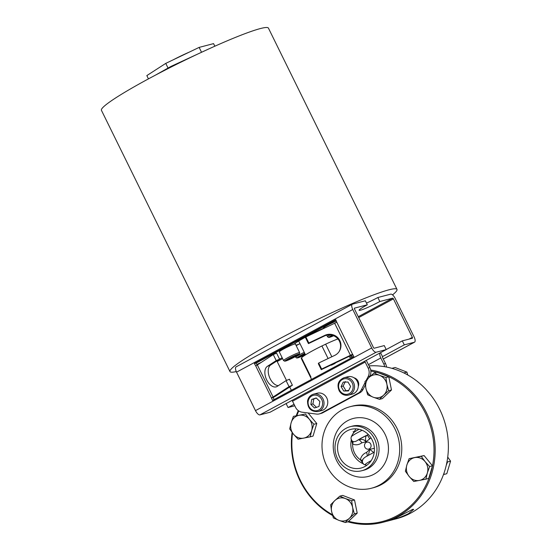 <?xml version="1.0" encoding="UTF-8"?>
<svg xmlns="http://www.w3.org/2000/svg" width="552" height="552" viewBox="0 0 552 552"><rect width="100%" height="100%" fill="white"/><g stroke="black" fill="none" stroke-linecap="round" stroke-linejoin="round"><path stroke-width="0.83" d="M382.439 356.654L382.501 356.62A0.897 0.352 61.7 0 0 382.467 356.633A0.897 0.352 61.7 0 0 382.543 357.51L385.517 363.554A8.963 8.218 75.3 0 1 386.483 367.039M344.006 377.74L347.76 376.754A8.963 8.218 75.3 0 1 353.956 377.775A8.963 8.218 75.3 0 1 358.269 386.531A8.963 8.218 75.3 0 1 352.293 394.107L348.547 395.087A8.963 8.218 -104.7 0 0 354.225 384.337A8.963 8.218 -104.7 0 0 344.006 377.74C338.238 380.314 336.658 384.723 339.259 390.968C341.571 394.473 344.669 395.846 348.547 395.087A8.963 8.218 -104.7 0 1 339.356 390.968M343.703 391.009L341.095 386.586L343.247 382.094L348.015 382.032L350.623 386.462L348.471 390.947L343.703 391.009L348.733 390.388M345.331 381.549L343.178 386.041L345.787 390.464M343.178 386.041L341.095 386.586M310.852 404.478L311.721 399.462L316.22 397.951L319.849 401.463L318.973 406.479L314.474 407.99L310.852 404.478L312.936 403.933L316.558 407.445M313.495 394.183L317.248 393.203A8.963 8.218 75.3 0 1 327.467 399.8A8.963 8.218 75.3 0 1 321.781 410.55L318.035 411.537A8.963 8.218 -104.7 0 0 323.713 400.78A8.963 8.218 -104.7 0 0 313.495 394.183C310.272 395.184 308.292 397.426 307.554 400.911C307.54 408.39 311.031 411.93 318.035 411.537M316.344 398.075L313.805 398.917L312.936 403.933M313.805 398.917L311.721 399.462M349.747 357.379L351.162 357.006A23.308 2.029 153.8 0 0 349.747 357.379L349.23 356.323M328.095 358.545L321.913 345.973L325.645 344.186L331.835 356.758M334.967 363.126L335.105 363.416A23.308 2.029 153.8 0 0 331.373 365.203L331.228 364.906M331.373 365.203L335.105 363.416M337.948 338.928A23.308 2.029 153.8 0 0 325.632 344.186M321.926 345.959A23.308 2.029 153.8 0 0 301.502 357.813L310.962 377.05A23.308 2.029 153.8 0 0 310.693 377.561L301.226 358.331A23.308 2.029 153.8 0 0 301.247 358.4L311.563 379.376M301.226 358.331L301.668 358.151M359.097 429.27A8.963 0.78 153.8 0 0 355.467 431.326A8.963 0.78 153.8 0 0 353.866 432.52A20.355 20.355 0 0 0 351.307 436.756L351.307 436.756A13.062 1.138 -26.2 0 1 362.167 430.277M333.215 335.595L331.455 336.058L332.525 335.361M323.507 328.571L323.313 328.178A8.963 0.78 -26.2 0 1 327.729 325.211A8.963 0.78 -26.2 0 1 336.416 321.078M256.804 364.513A16.139 1.408 -26.2 0 1 261.172 362.436M386.207 349.554L402.318 340.867L412.392 338.231A0.897 0.352 61.7 0 0 412.427 338.217A0.897 0.352 61.7 0 0 412.344 337.341L393.417 298.873A0.897 0.352 61.7 0 0 392.679 298.163L379.824 301.523A16.139 1.408 -26.2 0 1 359.09 310.279A16.139 1.408 -26.2 0 1 367.322 304.794L354.467 308.154A0.897 0.352 61.7 0 0 354.439 308.161A0.897 0.352 61.7 0 0 354.515 309.044L373.442 347.512A0.897 0.352 61.7 0 0 374.187 348.222L384.261 345.587L386.227 349.595L376.153 352.231A5.382 2.104 -118.3 0 1 371.703 347.967L352.776 309.5A5.382 2.104 -118.3 0 1 352.307 304.214A5.382 2.104 -118.3 0 1 352.493 304.145L365.348 300.785L367.322 304.794M296.176 345.614A8.963 0.78 -26.2 0 1 298.887 344.213A25.102 2.187 -26.2 0 1 295.975 345.207M283.549 360.566L284.784 361.215L289.903 359.352C296.624 356.019 299.791 354.232 299.419 354.004L299.639 352.645A8.963 0.78 153.8 0 0 298.86 352.687A8.963 0.78 153.8 0 0 289.641 356.709A8.963 0.78 153.8 0 0 283.549 360.566L279.291 351.907A8.963 0.78 -26.2 0 1 284.784 348.367A8.963 0.78 -26.2 0 1 293.968 344.22A25.102 2.187 -26.2 0 1 323.389 328.337M293.968 344.22A8.963 0.78 -26.2 0 1 294.595 344.034A8.963 0.78 -26.2 0 1 295.375 343.993L299.639 352.645M294.692 355.867L296.7 355.343L294.071 357.041L287.433 359.787L294.692 355.867M294.071 357.041L293.726 356.337M289.151 358.676L289.434 359.262M298.887 344.213A8.963 0.78 -26.2 0 1 299.991 343.675M305.249 354.349L299.66 356.592L304.897 353.646M301.378 355.481L301.661 356.068M384.647 366.7A8.963 8.218 -104.7 0 0 383.785 364.009L380.811 357.965A5.382 2.104 -118.3 0 1 380.073 352.914M366.231 360.373A5.382 2.104 -118.3 0 1 366.914 361.601L369.888 367.639A8.963 8.218 75.3 0 1 370.854 371.103A8.963 8.218 75.3 0 1 369.888 376.147L369.343 377.195M352.873 354.529A8.963 0.78 -26.2 0 1 350.051 355.93L321.271 369.661L318.311 363.651L318.69 363.03L321.65 369.04L350.43 355.309A4.485 0.393 153.8 0 0 352.549 354.239L353.88 356.564L272.515 400.421L271.48 397.937A4.485 0.393 153.8 0 0 273.102 396.998L289.034 386.621L286.081 380.611L277.201 386.393A11.206 6.548 67.4 0 1 276.58 386.724A11.206 6.548 67.4 0 1 266.471 379.438A11.206 6.548 67.4 0 1 267.347 366.356L276.221 360.58L273.261 354.57L257.329 364.941A4.485 0.393 -26.2 0 1 255.707 365.886L254.375 363.561L335.74 319.698L336.775 322.182A4.485 0.393 -26.2 0 1 334.657 323.251L305.877 336.982L308.837 342.992L324.866 335.347A11.206 11.061 -148.3 0 1 339.335 351.244A11.206 11.061 -148.3 0 1 334.726 355.384L318.69 363.03M236.27 366.804A5.382 2.104 61.7 0 0 236.083 366.873A5.382 2.104 61.7 0 0 236.553 372.158L255.479 410.626A5.382 2.104 61.7 0 0 259.93 414.883L270.004 412.254L291.794 400.504A0.897 0.352 -118.3 0 1 292.532 401.214L295.506 407.259A8.963 8.218 -104.7 0 0 302.123 412.192L316.441 414.069A8.963 8.218 -104.7 0 0 319.353 413.89A8.963 8.218 -104.7 0 0 321.029 413.234L357.979 393.314A8.963 8.218 -104.7 0 0 361.298 389.884L365.051 382.612M289.034 386.621L292.394 385.227L276.462 395.598A8.963 0.78 -26.2 0 1 273.219 397.488L274.068 399.586M278.38 385.627A11.206 6.548 67.4 0 1 269.321 376.802A11.206 6.548 67.4 0 1 270.701 364.962L279.581 359.179L276.621 353.17L273.261 354.57M292.394 385.227L289.434 379.217L286.081 380.611M276.221 360.58L279.581 359.179M276.807 360.987A0.897 0.352 -118.3 0 1 277.187 361.532L286.495 380.438M289.71 386.973L291.339 390.278M335.926 320.077L256.114 363.106L257.094 365.093M366.293 380.197L368.149 376.602A8.963 8.218 -104.7 0 0 368.149 368.094L365.176 362.057A0.897 0.352 61.7 0 0 364.437 361.346L386.227 349.595M366.493 303.103A16.139 1.408 153.8 0 0 377.851 297.514L390.706 294.154A5.382 2.104 -118.3 0 1 395.156 298.418L414.083 336.886A5.382 2.104 -118.3 0 1 414.552 342.164A5.382 2.104 -118.3 0 1 414.366 342.24L404.292 344.869L382.501 356.62L380.549 352.659M294.057 404.299L288.061 407.528L294.782 405.775M402.318 340.867L404.292 344.869M377.851 297.514L379.824 301.523M288.061 407.528L286.115 403.567M365.334 384.979L363.037 389.436A8.963 8.218 75.3 0 1 359.711 392.858L322.768 412.779A8.963 8.218 75.3 0 1 321.091 413.434L319.353 413.89M353.956 377.775A6.279 5.748 75.3 0 1 358.269 386.531M254.375 363.561L256.114 363.106M273.074 397.564L271.336 398.02M305.877 336.982L305.498 337.603L308.451 343.613L324.486 335.968A11.206 11.061 -148.3 0 1 339.135 351.555M308.837 342.992L308.451 343.613M321.65 369.04L321.271 369.661M189.15 52.178A23.757 2.07 153.8 0 0 173.542 59.65M214.845 46.209L213.569 43.622L199.134 47.396L165.759 63.383L146.832 75.589L148.447 78.881M201.383 51.964L199.134 47.396M168.029 67.986L165.759 63.383M392.541 294.878A93.067 8.114 153.8 0 0 396.991 289.393L268.438 28.131A93.067 8.114 153.8 0 0 148.874 78.646A93.067 8.114 153.8 0 0 101.43 110.31L229.984 371.565A93.067 8.114 153.8 0 0 236.277 371.572M396.991 289.393A93.067 8.114 153.8 0 0 277.428 339.908A93.067 8.114 153.8 0 0 229.984 371.565M256.901 364.706A93.067 8.114 153.8 0 0 258.874 363.934M352.597 507.412L354.343 513.898L349.368 518.314A11.654 10.681 -104.7 0 0 352.597 507.412A11.654 10.681 -104.7 0 0 345.331 498.539L351.652 500.712L352.597 507.412M345.2 522.516L338.88 520.343A11.654 10.681 -104.7 0 0 349.368 518.314L345.2 522.516L348.064 521.771L357.206 513.146L354.343 513.898M333.367 517.955L331.614 511.469A11.654 10.681 -104.7 0 0 338.88 520.343L333.367 517.955M334.843 500.567L339.818 496.151L345.331 498.539A11.654 10.681 -104.7 0 0 334.843 500.567A11.654 10.681 -104.7 0 0 331.614 511.469L330.676 504.776L334.843 500.567M351.652 500.712L354.515 499.967L342.675 495.406L339.818 496.151M354.515 499.967L357.206 513.146M365.9 388.304L364.955 381.611L369.122 377.402A11.654 10.681 -104.7 0 0 365.9 388.304A11.654 10.681 -104.7 0 0 373.166 397.178L367.653 394.79L365.9 388.304M374.097 372.986L379.617 375.374A11.654 10.681 -104.7 0 0 369.122 377.402L374.097 372.986L376.961 372.241L388.794 376.802L391.492 389.981L382.35 398.606L379.486 399.351L373.166 397.178A11.654 10.681 -104.7 0 0 383.654 395.149L379.486 399.351M385.938 377.547L386.876 384.247A11.654 10.681 -104.7 0 0 379.617 375.374L385.938 377.547L388.794 376.802M388.629 390.733L383.654 395.149A11.654 10.681 -104.7 0 0 386.876 384.247L388.629 390.733L391.492 389.981M407.783 375.001L406.914 372.117L395.101 367.501L392.072 368.294L392.569 368.529M406.914 372.117L403.892 372.911M362.312 460.851A3.588 1.007 5.8 0 0 360.339 459.768L363.388 463.797M362.305 460.906L363.299 458.691L365.258 457.091L374.256 452.164M366.928 465.205A19.996 18.319 75.3 0 1 365.231 464.894A19.996 18.319 75.3 0 1 365.148 464.874A13.062 1.138 -26.2 0 1 365.141 464.874L365.141 464.874A13.062 1.138 -26.2 0 1 371.213 460.609M352.68 441.345A3.588 1.497 -60.3 0 1 352.618 444.07C355.888 445.34 358.938 444.926 361.774 442.828L365.955 441.807C364.354 439.454 361.726 438.84 358.082 439.965C355.95 441.586 354.149 442.048 352.68 441.345L351.907 440.744C351.017 439.696 350.817 438.371 351.307 436.756M368.343 434.534L366.638 435.356C365.452 436.832 365.224 438.985 365.955 441.807L370.999 437.874M374.373 448.217L374.18 448.321A3.588 1.104 -121.2 0 1 374.394 448.693M374.18 448.321L369.702 449.425L373.718 452.426M368.453 455.165L369.702 449.425L366.514 452.461A3.588 1.684 -115.2 0 1 367.039 455.98M366.514 452.461C363.278 453.709 361.215 456.145 360.339 459.768A17.243 15.801 -104.7 0 1 352.618 444.07L351.417 439.475M366.217 442.421A3.588 3.284 -104.7 0 0 366.066 448.583A3.588 3.284 -104.7 0 0 371.096 445.871A3.588 3.284 -104.7 0 0 366.217 442.421M366.638 435.356A10.302 0.897 -26.2 0 0 358.759 439.544A10.302 0.897 -26.2 0 0 358.082 439.965A3.588 1.649 -122.5 0 1 361.774 442.828M369.447 438.695A3.588 1.145 65.5 0 0 366.728 435.314M363.216 463.728A19.996 18.319 75.3 0 1 351.327 439.868M394.984 518.887C393.052 519.508 394.708 518.514 399.945 515.906L412.71 509.337L413.71 509.386L408.425 513.691C402.677 516.43 398.199 518.162 394.984 518.887L394.08 519.046M298.763 410.95A77.107 70.656 -104.7 0 0 296.893 415.49M292.539 432.989A77.107 70.656 -104.7 0 0 332.38 514.685M348.567 521.288A77.107 70.656 -104.7 0 0 432.416 466.261A77.107 70.656 -104.7 0 0 378.541 372.848M376.63 372.324A77.107 70.656 -104.7 0 0 370.854 371.103M347.863 521.819A78.004 71.477 -104.7 0 0 383.005 522.268A78.004 71.477 -104.7 0 0 434.941 443.677A78.004 71.477 -104.7 0 0 371.289 370.13A78.004 71.477 -104.7 0 0 370.702 370.033M298.287 410.619A78.004 71.477 -104.7 0 0 296.258 415.615M292.105 432.423A78.004 71.477 -104.7 0 0 332.614 515.52M371.503 488.209L373.587 487.664A42.138 38.612 -104.7 0 0 397.074 428.49A42.138 38.612 -104.7 0 0 352.273 406.127L350.189 406.672A42.138 38.612 -104.7 0 0 323.486 457.208A42.138 38.612 -104.7 0 0 371.503 488.209A42.138 38.612 -104.7 0 0 394.99 429.035A42.138 38.612 -104.7 0 0 350.189 406.672M374.435 438.764A22.77 20.866 -104.7 0 0 350.223 426.682A22.77 20.866 -104.7 0 0 335.795 453.992A22.77 20.866 -104.7 0 0 361.739 470.746A22.77 20.866 -104.7 0 0 374.435 438.764M372.179 439.978A19.996 18.319 -104.7 0 0 350.927 429.366A19.996 18.319 -104.7 0 0 338.259 453.344A19.996 18.319 -104.7 0 0 361.042 468.055A19.996 18.319 -104.7 0 0 372.179 439.978M352.486 434.507L355.957 428.835M369.033 365.893A78.004 71.477 75.3 0 1 447.079 431.906A78.004 71.477 75.3 0 1 396.205 518.818L383.005 522.268M293.478 434.169A11.654 10.681 -104.7 0 0 303.724 438.122A11.654 10.681 -104.7 0 0 311.645 430.657A11.654 10.681 -104.7 0 0 309.313 419.237A11.654 10.681 -104.7 0 0 299.06 415.29A11.654 10.681 -104.7 0 0 291.145 422.756A11.654 10.681 -104.7 0 0 293.478 434.169L289.69 428.945L291.145 422.756L293.409 416.353L305.525 414.014L309.313 419.237L313.909 424.253L311.645 430.657L310.19 436.846L298.073 439.185L293.478 434.169M293.409 416.353L305.525 414.014M308.382 413.262L316.772 423.508L313.046 436.094L310.19 436.846M316.772 423.508L313.909 424.253M447.058 461.444L447.541 461.934L450.57 461.141L446.796 473.713L443.491 474.554M447.541 461.934L446.271 465.246M444.098 472.857L443.767 474.506M450.57 461.141L447.734 457.077M425.019 461.541A11.654 10.681 -104.7 0 0 414.766 457.594A11.654 10.681 -104.7 0 0 406.852 465.06A11.654 10.681 -104.7 0 0 409.184 476.479A11.654 10.681 -104.7 0 0 419.43 480.426A11.654 10.681 -104.7 0 0 427.351 472.96A11.654 10.681 -104.7 0 0 425.019 461.541L429.615 466.564L427.351 472.96L425.889 479.15L413.779 481.496L409.184 476.479L405.389 471.249L406.852 465.06L409.115 458.664L421.224 456.318L425.019 461.541M409.115 458.664L424.088 455.566L432.478 465.812L428.752 478.405L425.889 479.15M432.478 465.812L429.615 466.564M424.088 455.566L421.224 456.318M339.77 390.526A7.887 7.231 75.3 0 1 345.462 378.672A7.887 7.231 75.3 0 1 352.348 390.361A7.887 7.231 75.3 0 1 339.77 390.526M308.195 401.207A7.887 7.231 75.3 0 1 320.077 397.226A7.887 7.231 75.3 0 1 317.773 410.474A7.887 7.231 75.3 0 1 308.195 401.207M330.117 334.912A8.963 0.78 153.8 0 0 327.571 336.83L328.806 337.486L333.629 335.754A7.887 0.69 -26.2 0 1 329.061 337.362A7.887 0.69 -26.2 0 1 331.98 335.209M279.56 359.145L282.162 357.744M358.282 316.703L392.679 298.163M298.459 354.122A7.887 0.69 -26.2 0 1 291.518 358.6A7.887 0.69 -26.2 0 1 286.226 359.98A7.887 0.69 -26.2 0 1 298.459 354.122M304.255 352.328A8.963 0.78 153.8 0 0 295.775 357.365L296.672 358.006L297.79 357.868L305.373 354.605A7.887 0.69 -26.2 0 1 297.211 357.855A7.887 0.69 -26.2 0 1 304.766 353.377M368.419 364.651L380.811 357.965M350.43 355.309L334.657 323.251M336.775 322.182L352.549 354.239M255.479 410.626L371.703 347.967M236.553 372.158L352.776 309.5M271.48 397.937L255.707 365.886M257.329 364.941L273.102 396.998M267.347 366.356L270.701 364.962M409.087 339.094L412.344 337.341M277.187 361.532L282.589 358.621M358.717 317.579L393.417 298.873M291.794 400.504L364.437 361.346M292.532 401.214L365.176 362.057M259.93 414.883L376.153 352.231M383.274 359L414.366 342.24M359.711 392.858L357.979 393.314M322.768 412.779L321.029 413.234M369.888 367.639L368.149 368.094M385.517 363.554L383.785 364.009M368.149 376.602L369.888 376.147M361.298 389.884L363.037 389.436M324.866 335.347L324.486 335.968M385.11 434.362A29.946 27.441 -104.7 0 0 337.306 430.801A29.946 27.441 -104.7 0 0 360.118 477.163A29.946 27.441 -104.7 0 0 385.11 434.362M361.739 470.746L363.83 470.2A22.77 20.866 -104.7 0 0 376.519 438.219A22.77 20.866 -104.7 0 0 352.3 426.137L350.223 426.682M351.313 356.84L350.706 355.612M351.617 355.164L352.631 357.234M353.176 431.443L353.763 432.644M327.571 336.83L326.756 335.174M295.775 357.365L295.41 356.62M352.307 304.214L236.083 366.873M414.552 342.164L383.288 359.021M298.694 341.026L305.498 354.86M337.258 338.183L337.679 339.025M155.146 75.3L171.016 66.399L207.925 49.335M362.685 459.602L362.705 459.561C361.939 462.521 362.754 464.294 365.141 464.874A20.355 20.355 0 0 0 365.231 464.894M358.759 439.544L367.149 435.114"/></g></svg>
